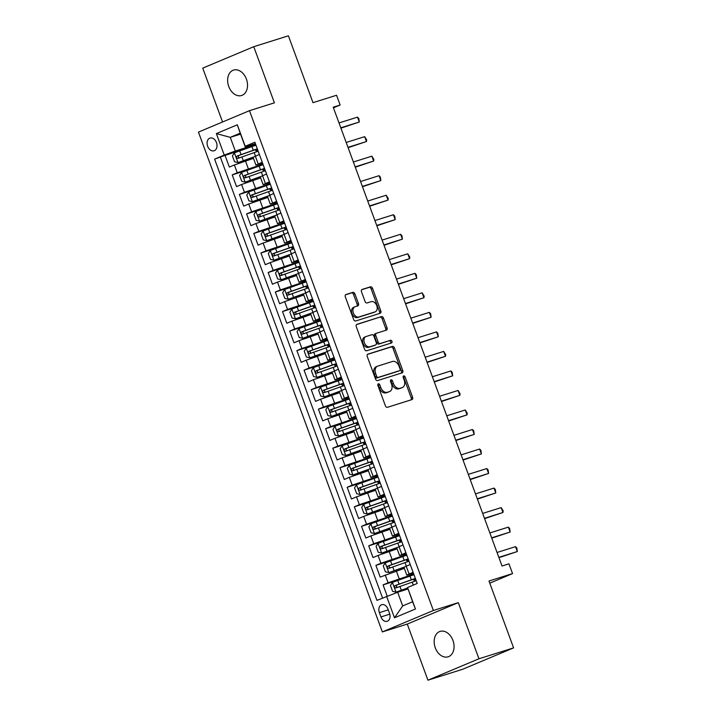 <?xml version="1.0" encoding="UTF-8"?>
<svg xmlns="http://www.w3.org/2000/svg" width="716" height="716" viewBox="0 0 716 716"><rect width="100%" height="100%" fill="white"/><g stroke="black" fill="none" stroke-linecap="round" stroke-linejoin="round"><path stroke-width="1.07" d="M378.361 383.812A1.432 0.993 67.2 0 0 377.905 385.459L385.396 405.82A2.041 1.423 67.2 0 0 387.463 407.306L411.942 399.6A2.041 1.423 67.2 0 0 412.031 399.573A2.041 1.423 67.2 0 0 412.595 397.255L405.104 376.893A1.432 0.993 67.2 0 0 403.206 377.493L404.173 380.133A6.542 4.556 67.2 0 1 402.356 387.535A6.542 4.556 67.2 0 1 402.079 387.633L400.038 388.278A6.542 4.556 67.2 0 1 393.424 383.507L392.457 380.876A1.432 0.993 67.2 0 0 390.551 381.476L391.527 384.107A6.542 4.556 67.2 0 1 389.701 391.509A6.542 4.556 67.2 0 1 389.432 391.616L387.392 392.252A6.542 4.556 67.2 0 1 380.778 387.49L379.811 384.859A1.432 0.993 67.2 0 0 378.361 383.812M228.762 86.502A13.327 9.55 -107.5 0 0 241.587 95.505A13.327 9.55 -107.5 0 0 246.411 79.091A13.327 9.55 -107.5 0 0 233.586 70.079A13.327 9.55 -107.5 0 0 228.762 86.502M435.283 647.81A13.327 9.55 -107.5 0 0 448.109 656.823A13.327 9.55 -107.5 0 0 452.933 640.399A13.327 9.55 -107.5 0 0 440.107 631.396A13.327 9.55 -107.5 0 0 435.283 647.81M207.64 146.27A6.668 4.779 -107.5 0 0 214.057 150.781A6.668 4.779 -107.5 0 0 216.465 142.565A6.668 4.779 -107.5 0 0 210.056 138.063A6.668 4.779 -107.5 0 0 207.64 146.27M354.903 293.855A2.041 1.423 67.2 0 0 352.836 292.361L345.971 294.527A2.041 1.423 67.2 0 0 345.882 294.553A2.041 1.423 67.2 0 0 345.318 296.871L353.632 319.479A2.041 1.423 67.2 0 0 355.7 320.974L380.178 313.268A2.041 1.423 67.2 0 0 380.268 313.232A2.041 1.423 67.2 0 0 380.831 310.923L372.517 288.306A2.041 1.423 67.2 0 0 370.449 286.821L362.153 289.434A2.041 1.423 67.2 0 0 362.063 289.461A2.041 1.423 67.2 0 0 361.499 291.779L365.062 301.454A2.041 1.423 67.2 0 0 367.12 302.94L371.237 301.651A5.468 3.804 67.2 0 1 376.697 305.464A5.468 3.804 67.2 0 1 375.238 311.818A5.468 3.804 67.2 0 1 375.014 311.899L358.895 316.973A5.468 3.804 67.2 0 1 353.435 313.152A5.468 3.804 67.2 0 1 354.894 306.806A5.468 3.804 67.2 0 1 355.118 306.716L357.803 305.875A2.041 1.423 67.2 0 0 357.893 305.839A2.041 1.423 67.2 0 0 358.465 303.53L354.903 293.855L353.525 294.428A2.041 1.423 67.2 0 0 351.458 292.942L345.524 294.813M478.959 658.774L458.303 602.648L407.288 624.066L427.935 680.2L478.959 658.774L513.596 647.882L488.992 581.007L512.549 573.597L508.951 563.832L502.023 566.016L333.217 107.203L340.145 105.019L336.556 95.255L312.999 102.665L288.396 35.8L253.759 46.701L202.735 68.118L222.551 121.98M458.303 602.648L433.368 610.497L249.472 110.676L274.407 102.836L253.759 46.701M367.899 354.125A2.041 1.423 67.2 0 0 367.809 354.16A2.041 1.423 67.2 0 0 367.245 356.47L375.56 379.086A2.041 1.423 67.2 0 0 377.627 380.572L402.106 372.866A2.041 1.423 67.2 0 0 402.195 372.839A2.041 1.423 67.2 0 0 402.759 370.521L394.444 347.913A2.041 1.423 67.2 0 0 392.377 346.419L367.729 354.196M364.596 349.283L356.282 326.666A2.041 1.423 67.2 0 1 356.845 324.357A2.041 1.423 67.2 0 1 356.935 324.321L381.413 316.624A2.041 1.423 67.2 0 1 383.481 318.11L387.043 327.785A2.041 1.423 67.2 0 1 386.47 330.103A2.041 1.423 67.2 0 1 386.38 330.13L376.455 333.253A2.041 1.423 67.2 0 0 376.365 333.289A2.041 1.423 67.2 0 0 375.802 335.598L378.164 342.024A2.041 1.423 67.2 0 0 380.232 343.51L390.56 340.261A1.432 0.993 67.2 0 1 391.554 342.937L366.664 350.768A2.041 1.423 67.2 0 1 364.596 349.283M513.596 647.882L462.572 669.299L427.935 680.2M242.312 149.921L225.039 155.363L229.353 167.07L234.383 164.957L237.256 172.771L262.924 164.116M249.499 169.45L232.226 174.883L236.531 186.599L241.569 184.486L244.442 192.291L270.102 183.636M256.677 188.97L239.404 194.403L243.717 206.119L248.747 204.006L251.62 211.82L277.289 203.165M263.864 208.499L246.59 213.932L250.904 225.647L255.934 223.535L258.807 231.34L284.476 222.685M271.051 228.019L253.777 233.452L258.082 245.167L263.121 243.055L265.994 250.869L291.654 242.214M278.229 247.548L260.955 252.981L265.269 264.696L270.299 262.584L273.172 270.388L298.84 261.734M285.416 267.068L268.142 272.501L272.456 284.216L277.486 282.104L280.359 289.917L306.018 281.254M292.593 286.588L275.329 292.03L279.634 303.745L284.664 301.624L287.546 309.437L313.205 300.783M299.78 306.117L282.507 311.55L286.821 323.265L291.851 321.153L294.724 328.966L320.392 320.303M306.967 325.637L289.694 331.078L293.999 342.794L299.037 340.673L301.91 348.486L327.57 339.832M314.145 345.166L296.871 350.598L301.185 362.314L306.215 360.202L309.088 368.006L334.757 359.351M321.332 364.686L304.058 370.127L308.372 381.834L313.402 379.722L316.275 387.535L341.935 378.88M328.519 384.215L311.245 389.647L315.55 401.363L320.589 399.251L323.462 407.055L349.122 398.4M335.697 403.735L318.423 409.167L322.737 420.883L327.767 418.77L330.64 426.584L356.308 417.929M342.883 423.263L325.61 428.696L329.915 440.412L334.954 438.299L337.827 446.104L363.486 437.449M350.061 442.783L332.788 448.216L337.102 459.932L342.132 457.819L345.005 465.633L370.673 456.978M357.248 462.312L339.975 467.745L344.289 479.46L349.319 477.348L352.191 485.153L377.86 476.498M364.435 481.832L347.162 487.265L351.466 498.98L356.505 496.868L359.378 504.682L385.038 496.018M371.613 501.352L354.339 506.794L358.653 518.509L363.683 516.388L366.556 524.202L392.225 515.547M378.8 520.881L361.526 526.314L365.84 538.029L370.87 535.917L373.743 543.721L399.403 535.067M385.978 540.401L368.713 545.843L373.018 557.549L378.057 555.437L380.93 563.25L406.59 554.596M393.165 559.93L375.891 565.363L380.205 577.078L404.316 568.379M234.383 164.957L253.464 158.379M241.569 184.486L260.651 177.899M248.747 204.006L267.838 197.419M255.934 223.535L275.016 216.948M263.121 243.055L282.202 236.468M270.299 262.584L289.38 255.997M277.486 282.104L296.567 275.517M284.664 301.624L303.754 295.046M291.851 321.153L310.932 314.566M299.037 340.673L318.119 334.095M306.215 360.202L325.297 353.615M313.402 379.722L332.484 373.143M320.589 399.251L339.67 392.663M327.767 418.77L346.848 412.183M334.954 438.299L354.035 431.712M342.132 457.819L361.222 451.232M349.319 477.348L368.4 470.761M356.505 496.868L375.587 490.281M363.683 516.388L382.765 509.81M370.87 535.917L389.952 529.33M378.057 555.437L397.138 548.859M389.522 613.352L387.947 609.056A6.453 4.627 -107.5 0 0 381.726 604.689A6.453 4.627 -107.5 0 0 379.39 612.645L380.975 616.941A6.453 4.627 -107.5 0 0 387.186 621.3A6.453 4.627 -107.5 0 0 389.522 613.352M433.368 610.497L382.344 631.915L198.448 132.102L249.472 110.676M225.039 155.363L214.603 159.131L376.947 600.375L397.657 592.257L407.932 589.026M214.603 159.131L224.251 155.077L216.357 133.597L237.309 124.799L245.212 146.279L254.869 142.224L417.213 583.468L407.556 587.523L415.459 608.994L394.498 617.792L386.604 596.321M262.575 163.176L255.943 165.101L262.244 162.281M269.762 182.705L263.121 184.63L269.431 181.801M276.94 202.225L270.308 204.149L276.609 201.33M284.127 221.754L277.495 223.669L283.796 220.85M291.314 241.274L284.673 243.198L290.982 240.37M298.491 260.794L291.86 262.718L298.16 259.899M305.678 280.323L299.046 282.247L305.347 279.419M312.865 299.843L306.224 301.767L312.534 298.948M320.043 319.372L313.411 321.296L319.712 318.468M327.23 338.892L320.589 340.816L326.899 337.997M334.408 358.421L327.776 360.345L334.077 357.517M341.595 377.941L334.963 379.865L341.264 377.046M348.781 397.47L342.141 399.394L348.45 396.566M355.959 416.989L349.327 418.914L355.628 416.085M363.146 436.509L356.505 438.434L362.815 435.614M370.324 456.038L363.692 457.963L369.993 455.134M377.511 475.558L370.879 477.483L377.18 474.663M384.698 495.087L378.057 497.011L384.367 494.183M391.876 514.607L385.244 516.531L391.545 513.712M399.063 534.136L392.431 536.06L398.731 533.232M406.249 553.656L399.609 555.58L405.918 552.761M400.351 579.45L383.078 584.891L388.108 582.77L413.776 574.116M413.427 573.185L406.795 575.109L413.096 572.281M406.795 575.109L403.922 567.296L410.223 564.477M259.371 154.468L253.07 157.296L255.943 165.101M266.558 173.988L260.248 176.816L263.121 184.63M273.736 193.517L267.435 196.336L270.308 204.149M280.923 213.037L274.622 215.865L277.495 223.669M288.109 232.566L281.8 235.385L284.673 243.198M295.287 252.086L288.987 254.914L291.86 262.718M302.474 271.615L296.164 274.434L299.046 282.247M309.652 291.135L303.351 293.963L306.224 301.767M316.839 310.663L310.538 313.483L313.411 321.296M324.026 330.183L317.716 333.012L320.589 340.816M331.204 349.712L324.903 352.532L327.776 360.345M338.391 369.232L332.09 372.06L334.963 379.865M345.577 388.752L339.268 391.58L342.141 399.394M352.755 408.281L346.455 411.1L349.327 418.914M359.942 427.801L353.632 430.629L356.505 438.434M367.12 447.33L360.819 450.149L363.692 457.963M374.307 466.85L368.006 469.678L370.879 477.483M381.494 486.379L375.184 489.198L378.057 497.011M388.672 505.899L382.371 508.727L385.244 516.531M395.858 525.428L389.558 528.247L392.431 536.06M403.045 544.948L396.736 547.776L399.609 555.58M375.891 565.363L380.93 563.25M368.713 545.843L373.743 543.721M361.526 526.314L366.556 524.202M354.339 506.794L359.378 504.682M347.162 487.265L352.191 485.153M339.975 467.745L345.005 465.633M332.788 448.216L337.827 446.104M325.61 428.696L330.64 426.584M318.423 409.167L323.462 407.055M311.245 389.647L316.275 387.535M304.058 370.127L309.088 368.006M296.871 350.598L301.91 348.486M289.694 331.078L294.724 328.966M282.507 311.55L287.546 309.437M275.329 292.03L280.359 289.917M268.142 272.501L273.172 270.388M260.955 252.981L265.994 250.869M253.777 233.452L258.807 231.34M246.59 213.932L251.62 211.82M239.404 194.403L244.442 192.291M232.226 174.883L237.256 172.771M220.421 157.296L382.568 598.012M383.078 584.891L387.204 596.097M240.558 134.116L230.284 137.347L235.313 151.013L255.737 144.587M397.657 592.257L402.687 605.924L412.613 601.753L407.556 587.523M407.288 624.066L382.344 631.915M333.45 107.83L340.145 105.019M489.78 583.155L512.549 573.597M255.397 143.656L245.239 146.852L240.209 133.185L230.284 137.347L216.357 133.597M245.212 146.279L245.239 146.852M235.313 151.013L224.251 155.077M402.687 605.924L394.498 617.792M412.613 601.753L415.459 608.994M237.309 124.799L240.209 133.185M377.806 384.573A1.432 0.993 67.2 0 1 378.433 385.432L379.399 388.072A6.542 4.556 67.2 0 0 386.014 392.833L387.392 392.252M388.591 391.965A6.542 4.556 67.2 0 1 388.323 392.091A6.542 4.556 67.2 0 1 388.054 392.189L386.014 392.833M401.237 387.983A6.542 4.556 67.2 0 1 400.978 388.108A6.542 4.556 67.2 0 1 400.7 388.215L398.66 388.851A6.542 4.556 67.2 0 1 392.046 384.089L391.079 381.458A1.432 0.993 67.2 0 0 390.453 380.59M411.011 399.895A2.041 1.423 67.2 0 0 411.217 397.836L403.726 377.475A1.432 0.993 67.2 0 0 403.099 376.616M401.175 373.161A2.041 1.423 67.2 0 0 401.381 371.103L393.066 348.486A2.041 1.423 67.2 0 0 390.999 347L367.451 354.411M376.688 376.374A1.432 0.993 67.2 0 0 378.137 377.421L399.626 370.655A1.432 0.993 67.2 0 0 400.083 369.017L399.063 366.234A6.542 4.556 67.2 0 0 392.449 361.473L377.762 366.091A6.542 4.556 67.2 0 0 377.484 366.198A6.542 4.556 67.2 0 0 375.667 373.6L376.688 376.374L375.309 376.956A1.432 0.993 67.2 0 0 376.759 377.994L378.137 377.421M398.365 371.183A1.432 0.993 67.2 0 1 398.248 371.237L376.759 377.994M376.383 366.673A6.542 4.556 67.2 0 0 376.106 366.771A6.542 4.556 67.2 0 0 374.289 374.173L375.667 373.6M375.309 376.956L374.289 374.173M356.487 324.608L381.413 316.624M385.45 330.425A2.041 1.423 67.2 0 0 385.655 328.367L382.102 318.692A2.041 1.423 67.2 0 0 380.035 317.197M376.285 333.325L375.077 333.835A2.041 1.423 67.2 0 0 374.987 333.871A2.041 1.423 67.2 0 0 374.423 336.18L376.786 342.597A2.041 1.423 67.2 0 0 378.845 344.092L390.56 340.261M390.533 343.259A1.432 0.993 67.2 0 0 389.182 340.834M366.153 336.502A5.468 3.804 67.2 0 0 365.921 336.583A5.468 3.804 67.2 0 0 364.462 342.937A5.468 3.804 67.2 0 0 369.93 346.75L375.605 344.96A2.041 1.423 67.2 0 0 375.694 344.933A2.041 1.423 67.2 0 0 376.258 342.624L373.895 336.198A2.041 1.423 67.2 0 0 371.828 334.712L366.153 336.502M364.775 337.075A5.468 3.804 67.2 0 0 364.542 337.164A5.468 3.804 67.2 0 0 363.084 343.51A5.468 3.804 67.2 0 0 368.543 347.332L369.93 346.75M374.396 345.47A2.041 1.423 67.2 0 1 374.307 345.515A2.041 1.423 67.2 0 1 374.226 345.542L368.543 347.332M356.872 306.171A2.041 1.423 67.2 0 0 357.087 304.112L353.525 294.428M353.74 307.298A5.468 3.804 67.2 0 0 353.507 307.379A5.468 3.804 67.2 0 0 352.057 313.733A5.468 3.804 67.2 0 0 357.517 317.555L358.895 316.973M374.083 312.292A5.468 3.804 67.2 0 1 373.859 312.4A5.468 3.804 67.2 0 1 373.627 312.48L357.517 317.555M379.247 313.563A2.041 1.423 67.2 0 0 379.453 311.505L371.139 288.888A2.041 1.423 67.2 0 0 369.071 287.402L361.705 289.72M413.991 574.715A15.931 0.734 -20.2 0 0 409.973 576.085L392.484 582.359L390.444 585.464L392.592 591.327L396.073 592.123L407.583 587.943M396.073 592.123L407.583 588.078M415.862 579.799L413.884 580.291L415.602 579.432L415.307 578.618M498.963 557.675L517.319 551.535L515.529 546.657L497.047 552.475M415.361 578.43A15.931 0.734 159.8 0 0 411.333 579.799L395.053 585.581C394.051 586.878 394.337 587.657 395.912 587.925L412.201 582.135A15.931 0.734 -20.2 0 1 416.22 580.765M397.908 587.29C396.091 587.102 395.805 586.323 397.049 584.954L410.545 580.211A13.228 0.609 -20.2 0 1 415.414 578.582M498.837 557.352L517.319 551.535L516.836 547.991L515.529 546.657M406.813 555.195A15.931 0.734 -20.2 0 0 402.786 556.565L385.298 562.83L383.257 565.944L385.414 571.798L388.886 572.594L404.155 567.099M388.886 572.594L403.931 567.323M408.684 560.27L406.697 560.771L408.424 559.903L408.12 559.089M491.776 538.155L510.141 532.015L508.342 527.137L489.86 532.946M408.174 558.901A15.931 0.734 159.8 0 0 404.155 560.27L387.866 566.052C386.864 567.349 387.15 568.137 388.725 568.397L405.014 562.615A15.931 0.734 -20.2 0 1 409.033 561.246M390.721 567.77C388.913 567.582 388.627 566.803 389.862 565.425L403.359 560.691A13.228 0.609 -20.2 0 1 408.236 559.062M491.659 537.832L510.141 532.015L509.649 528.462L508.342 527.137M399.626 535.666A15.931 0.734 -20.2 0 0 395.599 537.036L378.111 543.31L376.07 546.415L378.227 552.278L381.709 553.074L396.968 547.579M381.709 553.074L396.745 547.794M401.497 540.75L399.51 541.242L401.237 540.383L400.942 539.569M484.598 518.635L502.954 512.486L501.164 507.608L482.682 513.426M400.996 539.381A15.931 0.734 159.8 0 0 396.968 540.75L380.688 546.532C379.686 547.83 379.972 548.608 381.547 548.877L397.827 543.095A15.931 0.734 -20.2 0 1 401.855 541.726M383.543 548.25C381.726 548.053 381.44 547.275 382.675 545.905L396.172 541.171A13.228 0.609 -20.2 0 1 401.05 539.533M484.472 518.303L502.954 512.486L503.187 510.893L501.164 507.608M392.44 516.147A15.931 0.734 -20.2 0 0 388.421 517.516L370.933 523.781L368.892 526.895L371.049 532.749L374.522 533.545L389.79 528.05M374.522 533.545L389.567 528.274M394.31 521.23L392.332 521.722L394.06 520.854L393.755 520.049M477.411 499.106L495.776 492.966L493.977 488.088L475.496 493.897M393.809 519.852A15.931 0.734 159.8 0 0 389.781 521.221L373.501 527.003C372.499 528.301 372.785 529.088 374.361 529.348L390.65 523.566A15.931 0.734 -20.2 0 1 394.668 522.197M376.356 528.721C374.54 528.533 374.253 527.755 375.497 526.376L388.994 521.642A13.228 0.609 -20.2 0 1 393.863 520.013M477.295 498.783L495.776 492.966L495.284 489.413L493.977 488.088M385.262 496.618A15.931 0.734 -20.2 0 0 381.234 497.987L363.746 504.261L361.705 507.375L363.862 513.229L367.344 514.025L382.604 508.53M367.344 514.025L382.38 508.754M387.132 501.701L385.145 502.193L386.873 501.334L386.568 500.52M470.224 479.586L488.589 473.446L486.791 468.559L468.309 474.377M386.622 500.332A15.931 0.734 159.8 0 0 382.604 501.701L366.315 507.483C365.312 508.781 365.599 509.559 367.183 509.828L383.463 504.046A15.931 0.734 -20.2 0 1 387.49 502.677M369.17 509.201C367.362 509.013 367.075 508.226 368.31 506.856L381.807 502.122A13.228 0.609 -20.2 0 1 386.685 500.484M470.108 479.255L488.589 473.446L488.097 469.893L486.791 468.559M378.075 477.098A15.931 0.734 -20.2 0 0 374.056 478.467L356.568 484.741L354.527 487.847L356.675 493.709L360.157 494.496L375.426 489.01M360.157 494.496L375.193 489.225M379.945 482.181L377.967 482.673L379.686 481.805L379.39 481M463.046 460.057L481.403 453.917L479.613 449.039L461.131 454.857M379.444 480.803A15.931 0.734 159.8 0 0 375.417 482.172L359.137 487.954C358.134 489.252 358.421 490.039 359.996 490.299L376.276 484.517A15.931 0.734 -20.2 0 1 380.303 483.148M361.992 489.672C360.175 489.484 359.888 488.706 361.124 487.327L374.629 482.593A13.228 0.609 -20.2 0 1 379.498 480.964M462.921 459.735L481.403 453.917L480.919 450.373L479.613 449.039M370.897 457.569A15.931 0.734 -20.2 0 0 366.869 458.947L349.381 465.212L347.341 468.327L349.498 474.18L352.97 474.977L368.239 469.481M352.97 474.977L368.015 469.705M372.759 462.652L370.781 463.145L372.508 462.285L372.204 461.471M455.859 440.537L474.225 434.397L472.426 429.51L453.944 435.328M372.257 461.283A15.931 0.734 159.8 0 0 368.23 462.652L351.95 468.434C350.947 469.732 351.234 470.51 352.809 470.779L369.098 464.997A15.931 0.734 -20.2 0 1 373.117 463.628M354.805 470.152C352.997 469.965 352.702 469.177 353.946 467.808L367.442 463.073A13.228 0.609 -20.2 0 1 372.311 461.435M455.743 440.206L474.225 434.397L473.732 430.844L472.426 429.51M363.71 438.049A15.931 0.734 -20.2 0 0 359.683 439.418L342.194 445.692L340.154 448.798L342.311 454.66L345.792 455.448L361.052 449.961M345.792 455.448L360.828 450.176M365.581 443.132L363.594 443.625L365.321 442.765L365.026 441.951M448.672 421.008L467.038 414.868L465.239 409.991L446.757 415.808M365.07 441.763A15.931 0.734 159.8 0 0 361.052 443.132L344.763 448.914C343.761 450.212 344.056 450.99 345.631 451.25L361.911 445.468A15.931 0.734 -20.2 0 1 365.939 444.099M347.627 450.624C345.81 450.436 345.524 449.657 346.759 448.279L360.255 443.544A13.228 0.609 -20.2 0 1 365.133 441.915M448.556 420.686L467.038 414.868L467.271 413.275L465.239 409.991M356.523 418.529A15.931 0.734 -20.2 0 0 352.505 419.898L335.016 426.163L332.976 429.278L335.133 435.131L338.605 435.928L353.874 430.432M338.605 435.928L353.641 430.656M358.394 423.603L356.416 424.105L358.134 423.237L357.839 422.422M441.495 401.488L459.851 395.348L458.061 390.462L439.579 396.279M357.893 422.234A15.931 0.734 159.8 0 0 353.865 423.603L337.585 429.385C336.583 430.683 336.869 431.462 338.444 431.73L354.733 425.948A15.931 0.734 -20.2 0 1 358.752 424.579M340.44 431.104C338.623 430.916 338.337 430.128 339.581 428.759L353.077 424.024A13.228 0.609 -20.2 0 1 357.946 422.386M441.378 401.166L459.851 395.348L460.084 393.746L458.061 390.462M349.345 399A15.931 0.734 -20.2 0 0 345.318 400.369L327.83 406.643L325.789 409.749L327.946 415.611L331.418 416.399L346.687 410.912M331.418 416.399L346.463 411.127M351.216 404.084L349.229 404.576L350.956 403.717L350.652 402.902M434.308 381.959L452.673 375.819L450.874 370.942L432.392 376.759M350.706 402.714A15.931 0.734 159.8 0 0 346.687 404.084L330.398 409.865C329.396 411.163 329.682 411.942 331.266 412.201L347.546 406.42A15.931 0.734 -20.2 0 1 351.574 405.05M333.253 411.575C331.445 411.387 331.159 410.608 332.394 409.239L345.891 404.495A13.228 0.609 -20.2 0 1 350.768 402.866M434.191 381.637L452.673 375.819L452.181 372.275L450.874 370.942M342.159 379.48A15.931 0.734 -20.2 0 0 338.14 380.849L320.643 387.114L318.611 390.229L320.759 396.082L324.241 396.879L339.5 391.384M324.241 396.879L339.277 391.607M344.029 384.555L342.051 385.056L343.77 384.188L343.474 383.373M427.13 362.439L445.486 356.3L443.696 351.413L425.215 357.23M343.528 383.185A15.931 0.734 159.8 0 0 339.5 384.555L323.22 390.336C322.218 391.634 322.504 392.413 324.08 392.681L340.36 386.9A15.931 0.734 -20.2 0 1 344.387 385.53M326.075 392.055C324.259 391.867 323.972 391.088 325.207 389.71L338.704 384.975A13.228 0.609 -20.2 0 1 343.582 383.346M427.005 362.117L445.486 356.3L445.719 354.697L443.696 351.413M334.972 359.951A15.931 0.734 -20.2 0 0 330.953 361.32L313.465 367.594L311.424 370.7L313.581 376.562L317.054 377.359L332.322 371.864M317.054 377.359L332.099 372.078M336.842 365.035L334.864 365.527L336.592 364.668L336.287 363.853M419.943 342.919L438.308 336.771L436.509 331.893L418.028 337.71M336.341 363.665A15.931 0.734 159.8 0 0 332.314 365.035L316.033 370.816C315.031 372.114 315.317 372.893 316.893 373.161L333.182 367.38A15.931 0.734 -20.2 0 1 337.2 366.001M318.889 372.526C317.072 372.338 316.785 371.559 318.029 370.19L331.526 365.446A13.228 0.609 -20.2 0 1 336.395 363.817M419.827 342.588L438.308 336.771L437.816 333.226L436.509 331.893M327.794 340.431A15.931 0.734 -20.2 0 0 323.766 341.8L306.278 348.065L304.237 351.18L306.394 357.033L309.876 357.83L325.136 352.335M309.876 357.83L324.912 352.558M329.664 345.506L327.677 346.007L329.405 345.139L329.109 344.333M412.756 323.39L431.122 317.251L429.323 312.373L410.841 318.181M329.154 344.136A15.931 0.734 159.8 0 0 325.136 345.506L308.847 351.288C307.844 352.585 308.131 353.373 309.715 353.632L325.995 347.851A15.931 0.734 -20.2 0 1 330.022 346.481M311.702 353.006C309.894 352.818 309.607 352.039 310.842 350.661L324.339 345.926A13.228 0.609 -20.2 0 1 329.217 344.298M412.64 323.068L431.122 317.251L430.629 313.697L429.323 312.373M320.607 320.902A15.931 0.734 -20.2 0 0 316.588 322.272L299.1 328.546L297.059 331.651L299.207 337.513L302.689 338.31L317.958 332.815M302.689 338.31L317.725 333.038M322.477 325.986L320.5 326.478L322.218 325.619L321.923 324.804M405.578 303.87L423.935 297.731L422.145 292.844L403.663 298.661M321.976 324.616A15.931 0.734 159.8 0 0 317.949 325.986L301.669 331.768C300.666 333.065 300.953 333.844 302.528 334.112L318.808 328.331A15.931 0.734 -20.2 0 1 322.835 326.961M304.524 333.486C302.707 333.289 302.421 332.51 303.665 331.141L317.161 326.406A13.228 0.609 -20.2 0 1 322.03 324.769M405.453 303.539L423.935 297.731L424.167 296.129L422.145 292.844M313.429 301.382A15.931 0.734 -20.2 0 0 309.401 302.752L291.913 309.017L289.873 312.131L292.03 317.985L295.502 318.781L310.771 313.286M295.502 318.781L310.547 313.51M315.3 306.466L313.313 306.958L315.04 306.09L314.736 305.285M398.391 284.341L416.757 278.202L414.958 273.324L396.476 279.133M314.789 305.088A15.931 0.734 159.8 0 0 310.771 306.457L294.482 312.239C293.479 313.536 293.766 314.324 295.341 314.584L311.63 308.802A15.931 0.734 -20.2 0 1 315.649 307.433M297.337 313.957C295.529 313.769 295.234 312.99 296.478 311.612L309.974 306.878A13.228 0.609 -20.2 0 1 314.852 305.249M398.275 284.019L416.757 278.202L416.265 274.649L414.958 273.324M306.242 281.853A15.931 0.734 -20.2 0 0 302.215 283.223L284.726 289.497L282.686 292.611L284.843 298.465L288.324 299.261L303.584 293.766M288.324 299.261L303.36 293.99M308.113 286.937L306.126 287.429L307.853 286.57L307.558 285.756M391.213 264.822L409.57 258.682L407.771 253.795L389.298 259.613M307.611 285.568A15.931 0.734 159.8 0 0 303.584 286.937L287.304 292.719C286.302 294.016 286.588 294.795 288.163 295.064L304.443 289.282A15.931 0.734 -20.2 0 1 308.471 287.913M290.159 294.437C288.342 294.249 288.056 293.462 289.291 292.092L302.787 287.358A13.228 0.609 -20.2 0 1 307.665 285.72M391.088 264.49L409.57 258.682L409.803 257.08L407.771 253.795M299.055 262.333A15.931 0.734 -20.2 0 0 295.037 263.703L277.548 269.977L275.508 273.082L277.665 278.945L281.137 279.732L296.406 274.246M281.137 279.732L296.182 274.461M300.926 267.417L298.948 267.909L300.666 267.041L300.371 266.236M384.027 245.293L402.392 239.153L400.593 234.275L382.111 240.093M300.425 266.039A15.931 0.734 159.8 0 0 296.397 267.408L280.117 273.199C279.115 274.488 279.401 275.275 280.976 275.535L297.265 269.753A15.931 0.734 -20.2 0 1 301.284 268.384M282.972 274.908C281.155 274.72 280.869 273.942 282.113 272.563L295.61 267.829A13.228 0.609 -20.2 0 1 300.478 266.2M383.91 244.97L402.392 239.153L401.9 235.609L400.593 234.275M291.877 242.814A15.931 0.734 -20.2 0 0 287.85 244.183L270.362 250.448L268.321 253.562L270.478 259.416L273.951 260.212L289.219 254.717M273.951 260.212L288.995 254.941M293.748 247.888L291.761 248.38L293.488 247.521L293.184 246.707M376.84 225.773L395.205 219.633L393.406 214.746L374.924 220.564M293.238 246.519A15.931 0.734 159.8 0 0 289.219 247.888L272.93 253.67C271.928 254.968 272.214 255.746 273.798 256.015L290.078 250.233A15.931 0.734 -20.2 0 1 294.106 248.864M275.785 255.388C273.977 255.2 273.691 254.413 274.926 253.043L288.423 248.309A13.228 0.609 -20.2 0 1 293.3 246.671M376.723 225.442L395.205 219.633L394.713 216.08L393.406 214.746M284.691 223.285A15.931 0.734 -20.2 0 0 280.672 224.654L263.184 230.928L261.143 234.034L263.291 239.896L266.773 240.683L282.041 235.197M266.773 240.683L281.809 235.412M286.561 228.368L284.583 228.86L286.302 228.001L286.006 227.187M369.662 206.244L388.018 200.104L386.228 195.226L367.747 201.044M286.06 226.999A15.931 0.734 159.8 0 0 282.032 228.368L265.752 234.15C264.75 235.448 265.036 236.226 266.612 236.486L282.892 230.704A15.931 0.734 -20.2 0 1 286.919 229.335M268.607 235.859C266.791 235.671 266.504 234.893 267.739 233.523L281.245 228.78A13.228 0.609 -20.2 0 1 286.114 227.151M369.537 205.922L388.018 200.104L388.251 198.511L386.228 195.226M277.513 203.765A15.931 0.734 -20.2 0 0 273.485 205.134L255.997 211.399L253.956 214.514L256.113 220.367L259.586 221.163L274.855 215.668M259.586 221.163L274.631 215.892M279.374 208.839L277.396 209.341L279.124 208.472L278.819 207.658M362.475 186.724L380.84 180.584L379.041 175.697L360.56 181.515M278.873 207.47A15.931 0.734 159.8 0 0 274.846 208.839L258.565 214.621C257.563 215.919 257.85 216.697 259.425 216.966L275.714 211.184A15.931 0.734 -20.2 0 1 279.732 209.815M261.421 216.339C259.613 216.151 259.317 215.364 260.561 213.994L274.058 209.26A13.228 0.609 -20.2 0 1 278.927 207.622M362.359 186.402L380.84 180.584L380.348 177.031L379.041 175.697M270.326 184.236A15.931 0.734 -20.2 0 0 266.298 185.605L248.81 191.879L246.769 194.985L248.926 200.847L252.408 201.635L267.668 196.148M252.408 201.635L267.444 196.363M272.196 189.319L270.209 189.812L271.937 188.952L271.641 188.138M355.288 167.195L373.654 161.055L371.855 156.178L353.373 161.995M271.686 187.95A15.931 0.734 159.8 0 0 267.668 189.319L251.379 195.101C250.376 196.399 250.672 197.177 252.247 197.437L268.527 191.655A15.931 0.734 -20.2 0 1 272.554 190.286M254.243 196.811C252.426 196.623 252.139 195.844 253.375 194.475L266.871 189.731A13.228 0.609 -20.2 0 1 271.749 188.102M355.172 166.873L373.654 161.055L373.886 159.462L371.855 156.178M263.139 164.716A15.931 0.734 -20.2 0 0 259.12 166.085L241.632 172.35L239.591 175.465L241.748 181.318L245.221 182.115L260.49 176.619M245.221 182.115L260.257 176.843M265.01 169.79L263.032 170.292L264.75 169.424L264.455 168.609M348.11 147.675L366.467 141.535L364.677 136.658L346.195 142.466M264.508 168.421A15.931 0.734 159.8 0 0 260.481 169.79L244.201 175.572C243.198 176.87 243.485 177.649 245.06 177.917L261.349 172.135A15.931 0.734 -20.2 0 1 265.368 170.766M247.056 177.291C245.239 177.103 244.953 176.324 246.197 174.946L259.693 170.211A13.228 0.609 -20.2 0 1 264.562 168.582M347.985 147.353L366.467 141.535L366.699 139.933L364.677 136.658M255.961 145.187A15.931 0.734 -20.2 0 0 251.934 146.556L234.445 152.83L232.405 155.936L234.562 161.798L238.034 162.595L253.303 157.099M238.034 162.595L253.079 157.314M257.832 150.27L255.845 150.763L257.572 149.904L257.268 149.089M340.923 128.155L359.289 122.006L357.49 117.129L339.008 122.946M257.321 148.901A15.931 0.734 159.8 0 0 253.303 150.27L237.014 156.052C236.011 157.35 236.298 158.129 237.882 158.397L254.162 152.615A15.931 0.734 -20.2 0 1 258.19 151.246M239.869 157.762C238.061 157.574 237.775 156.795 239.01 155.426L252.506 150.682A13.228 0.609 -20.2 0 1 257.384 149.053M340.807 127.824L359.289 122.006L358.797 118.462L357.49 117.129M245.445 160.903L248.318 168.708M252.623 180.423L255.496 188.236M259.81 199.952L262.683 207.756M266.996 219.472L269.869 227.285M274.174 239.001L277.047 246.805M281.361 258.521L284.234 266.334M288.539 278.041L291.412 285.854M295.726 297.57L298.599 305.374M302.913 317.09L305.786 324.903M310.091 336.618L312.964 344.423M317.278 356.138L320.15 363.952M324.455 375.667L327.337 383.472M331.642 395.187L334.515 403.001M338.829 414.716L341.702 422.521M346.007 434.236L348.88 442.049M353.194 453.756L356.067 461.569M360.381 473.285L363.254 481.098M367.559 492.805L370.432 500.618M374.745 512.334L377.618 520.138M381.923 531.854L384.796 539.667M389.11 551.383L391.983 559.187M396.297 570.903L399.17 578.716M406.196 566.168L409.069 573.972M255.344 156.16L258.216 163.973M262.53 175.68L265.403 183.493M269.708 195.208L272.581 203.013M276.895 214.728L279.768 222.542M284.082 234.257L286.955 242.062M291.26 253.777L294.133 261.591M298.447 273.306L301.32 281.111M305.625 292.826L308.498 300.639M312.811 312.355L315.684 320.159M319.998 331.875L322.871 339.688M327.176 351.404L330.049 359.208M334.363 370.924L337.236 378.737M341.541 390.444L344.423 398.257M348.728 409.973L351.601 417.777M355.915 429.493L358.788 437.306M363.093 449.022L365.965 456.826M370.279 468.541L373.152 476.355M377.466 488.07L380.339 495.875M384.644 507.59L387.517 515.404M391.831 527.119L394.704 534.924M399.009 546.639L401.882 554.452M385.235 574.966L388.108 582.77M389.781 614.167L380.975 616.941M388.242 609.862L379.39 612.645M379.399 388.072L380.778 387.49M388.054 392.189L389.432 391.616M391.079 381.458L392.457 380.876M392.046 384.089L393.424 383.507M398.66 388.851L400.038 388.278M400.7 388.215L402.079 387.633M403.726 377.475L405.104 376.893M411.217 397.836L412.595 397.255M378.433 385.432L379.811 384.859M390.999 347L392.377 346.419M393.066 348.486L394.444 347.913M401.381 371.103L402.759 370.521M398.248 371.237L399.626 370.655M382.102 318.692L383.481 318.11M385.655 328.367L387.043 327.785M374.423 336.18L375.802 335.598M376.786 342.597L378.164 342.024M378.845 344.092L380.232 343.51M374.226 345.542L375.605 344.96M357.087 304.112L358.465 303.53M373.627 312.48L375.014 311.899M369.071 287.402L370.449 286.821M371.139 288.888L372.517 288.306M379.453 311.505L380.831 310.923M351.458 292.942L352.836 292.361M392.431 582.439L395.984 592.096M412.201 582.135L413.293 585.115M409.973 576.085L411.333 579.799M399.922 586.431L401.291 590.136M397.702 580.381L399.063 584.086M397.049 584.954L395.053 585.581M385.244 562.91L388.806 572.576M405.014 562.615L406.303 566.123M402.786 556.565L404.155 560.27M392.744 566.911L394.104 570.616M390.515 560.852L391.885 564.566M389.862 565.425L387.866 566.052M378.066 543.39L381.619 553.047M397.827 543.095L399.116 546.594M395.599 537.036L396.968 540.75M385.557 547.382L386.926 551.096M383.329 541.332L384.698 545.037M382.675 545.905L380.688 546.532M370.879 523.861L374.432 533.527M390.65 523.566L391.938 527.074M388.421 517.516L389.781 521.221M378.379 527.862L379.74 531.567M376.151 521.803L377.511 525.517M375.497 526.376L373.501 527.003M363.692 504.341L367.254 514.007M383.463 504.046L384.752 507.546M381.234 497.987L382.604 501.701M371.192 508.333L372.562 512.047M368.964 502.283L370.333 505.988M368.31 506.856L366.315 507.483M356.514 484.813L360.067 494.479M376.276 484.517L377.565 488.026M374.056 478.467L375.417 482.172M364.005 488.813L365.375 492.518M361.786 482.763L363.146 486.468M361.124 487.327L359.137 487.954M349.327 465.293L352.881 474.959M369.098 464.997L370.387 468.497M366.869 458.947L368.23 462.652M356.828 469.284L358.188 472.999M354.599 463.234L355.959 466.948M353.946 467.808L351.95 468.434M342.15 445.764L345.703 455.43M361.911 445.468L363.2 448.977M359.683 439.418L361.052 443.132M349.641 449.764L351.01 453.47M347.412 443.714L348.781 447.419M346.759 448.279L344.763 448.914M334.963 426.244L338.516 435.91M354.733 425.948L356.022 429.448M352.505 419.898L353.865 423.603M342.463 430.235L343.823 433.95M340.234 424.185L341.595 427.9M339.581 428.759L337.585 429.385M327.776 406.715L331.338 416.381M347.546 406.42L348.835 409.928M345.318 400.369L346.687 404.084M335.276 410.715L336.636 414.421M333.047 404.665L334.417 408.371M332.394 409.239L330.398 409.865M320.598 387.195L324.151 396.861M340.36 386.9L341.648 390.399M338.14 380.849L339.5 384.555M328.089 391.196L329.458 394.901M325.861 385.136L327.23 388.851M325.207 389.71L323.22 390.336M313.411 367.675L316.964 377.332M333.182 367.38L334.47 370.879M330.953 361.32L332.314 365.035M320.911 371.667L322.272 375.381M318.683 365.616L320.043 369.322M318.029 370.19L316.033 370.816M306.224 348.146L309.786 357.812M325.995 347.851L327.284 351.359M323.766 341.8L325.136 345.506M313.724 352.147L315.094 355.852M311.496 346.088L312.865 349.802M310.842 350.661L308.847 351.288M299.046 328.626L302.6 338.283M318.808 328.331L320.106 331.83M316.588 322.272L317.949 325.986M306.538 332.618L307.907 336.332M304.318 326.568L305.678 330.273M303.665 331.141L301.669 331.768M291.86 309.097L295.422 318.763M311.63 308.802L312.919 312.31M309.401 302.752L310.771 306.457M299.36 313.098L300.72 316.803M297.131 307.039L298.5 310.753M296.478 311.612L294.482 312.239M284.682 289.577L288.235 299.243M304.443 289.282L305.732 292.781M302.215 283.223L303.584 286.937M292.173 293.569L293.542 297.283M289.944 287.519L291.314 291.224M289.291 292.092L287.304 292.719M277.495 270.048L281.048 279.714M297.265 269.753L298.554 273.261M295.037 263.703L296.397 267.408M284.995 274.049L286.355 277.754M282.766 267.999L284.127 271.704M282.113 272.563L280.117 273.199M270.308 250.528L273.87 260.194M290.078 250.233L291.367 253.733M287.85 244.183L289.219 247.888M277.808 254.52L279.168 258.234M275.579 248.47L276.949 252.184M274.926 253.043L272.93 253.67M263.13 231L266.683 240.665M282.892 230.704L284.18 234.213M280.672 224.654L282.032 228.368M270.621 235L271.99 238.705M268.402 228.95L269.762 232.655M267.739 233.523L265.752 234.15M255.943 211.48L259.496 221.146M275.714 211.184L277.002 214.684M273.485 205.134L274.846 208.839M263.443 215.471L264.804 219.186M261.215 209.421L262.575 213.135M260.561 213.994L258.565 214.621M248.765 191.951L252.318 201.617M268.527 191.655L269.816 195.164M266.298 185.605L267.668 189.319M256.256 195.951L257.626 199.657M254.028 189.901L255.397 193.606M253.375 194.475L251.379 195.101M241.578 172.431L245.132 182.097M261.349 172.135L262.638 175.635M259.12 166.085L260.481 169.79M249.079 176.431L250.439 180.137M246.85 170.372L248.21 174.086M246.197 174.946L244.201 175.572M234.392 152.911L237.954 162.568M254.162 152.615L255.451 156.115M251.934 146.556L253.303 150.27M241.892 156.902L243.252 160.617M239.663 150.852L241.032 154.558M239.01 155.426L237.014 156.052M388.323 392.091L389.701 391.509M400.978 388.108L402.356 387.535M398.302 371.21L399.68 370.637M376.106 366.771L377.484 366.198M374.987 333.871L376.365 333.289M364.542 337.164L365.921 336.583M374.307 345.515L375.694 344.933M353.507 307.379L354.894 306.806M373.859 312.4L375.238 311.818M413.481 579.208L413.884 580.291M406.303 559.688L406.697 560.771M399.116 540.159L399.51 541.242M391.929 520.639L392.332 521.722M384.752 501.111L385.145 502.193M377.565 481.591L377.967 482.673M370.378 462.062L370.781 463.145M363.2 442.542L363.594 443.625M356.013 423.022L356.416 424.105M348.835 403.493L349.229 404.576M341.648 383.973L342.051 385.056M334.462 364.444L334.864 365.527M327.284 344.924L327.677 346.007M320.097 325.395L320.5 326.478M312.919 305.875L313.313 306.958M305.732 286.346L306.126 287.429M298.545 266.826L298.948 267.909M291.367 247.297L291.761 248.38M284.18 227.778L284.583 228.86M276.994 208.258L277.396 209.341M269.816 188.729L270.209 189.812M262.629 169.209L263.032 170.292M255.451 149.68L255.845 150.763"/></g></svg>
